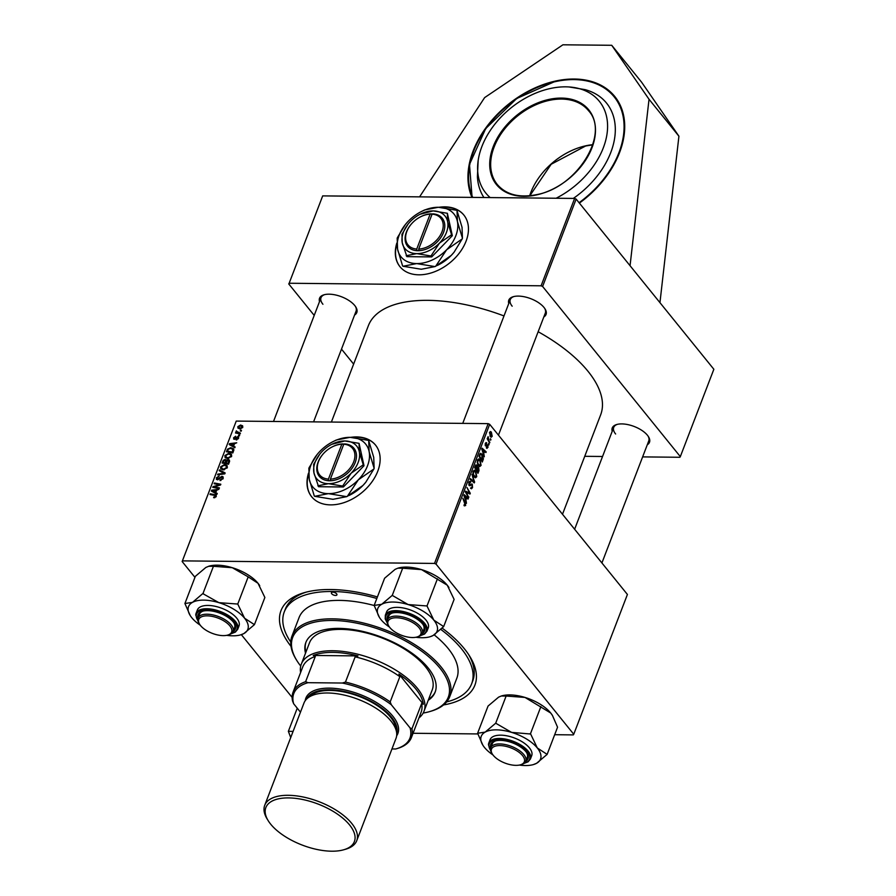 <?xml version="1.0" encoding="UTF-8"?>
<svg xmlns="http://www.w3.org/2000/svg" width="896" height="896" viewBox="0 0 896 896"><rect width="100%" height="100%" fill="white"/><g stroke="black" fill="none" stroke-linecap="round" stroke-linejoin="round"><path stroke-width="1.34" d="M579.376 203.101A88.021 60.816 -39 0 0 619.573 152.566A88.021 60.816 -39 0 0 614.746 96.454A88.021 60.816 -39 0 0 540.635 85.557A88.021 60.816 -39 0 0 473.088 151.088A88.021 60.816 -39 0 0 471.968 197.389M308.526 473.099A41.082 28.381 -39 0 0 311.651 496.742A41.082 28.381 -39 0 0 346.237 501.827A41.082 28.381 -39 0 0 377.754 471.251A41.082 28.381 -39 0 0 375.502 445.054A41.082 28.381 -39 0 0 350.672 437.349M375.614 445.189A41.082 28.381 -39 0 0 352.33 437.427M442.109 628.085A103.869 48.171 21 0 1 464.363 648.76A103.869 48.171 21 0 1 469.605 656.062A103.869 48.171 21 0 1 443.576 704.928M446.634 701.904A100.341 46.536 -159 0 0 471.621 683.85L472.741 680.938A100.341 46.536 -159 0 0 468.563 654.45M562.498 514.259L600.656 414.837A124.398 57.691 -159 0 0 588.022 371.314A124.398 57.691 -159 0 0 538.149 331.733M503.989 315.941A124.398 57.691 -159 0 0 368.379 325.674L331.386 422.05M508.76 303.498A19.947 9.251 21 0 1 513.274 296.699A19.947 9.251 21 0 1 544.018 307.474A19.947 9.251 21 0 1 545.026 308.885A19.947 9.251 21 0 1 543.827 316.96M498.456 435.142L545.317 313.074A18.782 8.714 -159 0 0 544.667 308.336M612.214 431.312A19.947 9.251 21 0 1 616.728 424.514A19.947 9.251 21 0 1 647.472 435.299A19.947 9.251 21 0 1 648.469 436.699A19.947 9.251 21 0 1 647.282 444.774M601.91 562.957L648.771 440.888A18.782 8.714 -159 0 0 648.11 436.15M319.514 301.582A19.947 9.251 21 0 1 324.038 294.784A19.947 9.251 21 0 1 354.771 305.558A19.947 9.251 21 0 1 355.779 306.97A19.947 9.251 21 0 1 354.581 315.045M313.566 421.87L356.07 311.158A18.782 8.714 -159 0 0 355.421 306.421M396.838 243.029A41.082 28.381 -39 0 0 399.963 266.683A41.082 28.381 -39 0 0 434.549 271.768A41.082 28.381 -39 0 0 466.066 241.181A41.082 28.381 -39 0 0 463.814 214.995A41.082 28.381 -39 0 0 438.984 207.29M463.926 215.13A41.082 28.381 -39 0 0 440.642 207.368M630.056 265.709L713.854 369.264L680.322 456.624L542.606 286.462L541.094 285.802L574.627 198.43L576.139 199.102L630.056 265.709L649.029 99.266L611.733 45.293L562.912 44.8L484.624 97.608L419.586 196.862M413.056 733.275L477.949 733.936M554.68 734.709L573.306 734.899L573.754 734.25L627.413 594.462L489.686 424.312L436.027 564.088L573.754 734.25M477.064 467.186L478.598 467.197L479.002 470.59L477.96 473.312L474.667 467.544L475.754 464.946L476.963 465.046L477.512 467.107L478.598 467.197L477.075 467.107M475.754 464.946L476.963 465.046L475.686 465.035M480.032 453.746L482.093 454.082L483.403 458.797L482.294 462.011L479.002 456.243L480.838 453.242M487.973 447.418L486.36 447.899L487.648 446.958L487.581 445.514L485.52 445.962L485.318 443.52L486.763 442.938L485.643 443.979L485.733 445.178L487.827 444.774L487.973 447.418L487.368 447.406M487.066 448.392L486.405 447.966M486.573 447.138L487.648 446.958M487.581 445.514L486.114 445.357M485.363 445.715L486.774 445.738L485.52 445.962M486.181 442.59L486.763 442.938L485.632 442.926M486.539 443.699L485.184 443.968M488.634 443.453L488.835 444.987L488.634 443.453M488.947 440.53L489.619 442.949L487.222 438.76L487.491 438.043L487.984 438.917L488.096 436.654L488.947 440.53L488.23 440.53M464.05 505.501L465.674 505.512L463.994 505.4L464.218 504.638L465.248 504.93L462.851 498.333L465.259 502.555L465.674 505.512L464.318 505.882M464.083 505.098L465.248 504.93M466.043 500.461L466.446 503.317L463.915 495.544L464.251 494.682L468.339 498.366L468.07 499.072L466.962 498.042L465.517 500.45M489.72 432.096L491.366 432.118L492.206 436.386L490.482 436.733L489.608 432.354L491.366 432.118L490.482 431.525M491.299 437.259L490.482 436.733M490.47 438.682L490.661 440.216L490.47 438.682M472.024 474.432L474.622 482.014L474.275 482.922L470.142 479.338L470.411 478.632L473.95 481.69L472.024 474.432M470.781 484.086L472.27 484.098L472.55 487.592L471.464 488.802L470.478 488.13L472.136 487.01L472.035 484.848L469.168 485.475L468.91 482.35L470.758 481.701L469.336 482.91L469.426 484.747L472.27 484.098L470.714 484.154M469.37 485.677L470.299 485.688L469.168 485.475M469.974 481.264L470.758 481.701L469.258 481.69M470.523 482.451L468.742 482.91M468.776 484.736L469.851 484.893M466.883 493.405L468.608 497.661L465.326 491.893L465.606 491.142L469.526 493.114L466.995 487.536L470.288 493.304L469.997 494.043L466.088 492.094L466.883 493.405L466.178 493.405M483.885 453.947L484.299 456.814L481.768 449.042L482.104 448.179L486.192 451.864L485.923 452.57L484.814 451.539L483.37 453.947M480.043 459.749L481.074 465.394L479.842 466.502L478.565 465.73L477.266 462.75L477.478 460.04L478.733 458.886L480.043 459.749L477.613 459.726M475.709 471.038L476.739 476.683L475.507 477.803L474.23 477.019L472.931 474.051L473.144 471.33L474.398 470.187L475.709 471.038L473.278 471.016M233.576 446.13L235.122 446.981L234.83 447.742L229.208 444.517L229.544 443.654L236.734 442.792L234.506 443.71L233.576 446.13L234.853 447.698M228.166 459.547L229.421 460.085L229.544 461.518L228.502 464.24L222.107 463.019L223.25 460.342L225.154 459.424L226.464 460.376L228.166 459.547L229.611 461.328M226.251 459.838L226.789 460.79M216.25 496.384L213.606 497.694L215.466 496.339L214.536 495.387L210.011 494.525L210.28 493.808L214.973 494.704L216.171 495.253L216.25 496.384M215.958 496.933L214.536 495.387M215.533 487.11L219.419 487.883L219.15 488.6L212.755 487.368L213.046 486.629L219.587 484.736L214.155 483.739L214.424 483.011L220.819 484.232L220.539 484.982L213.998 486.875L216.283 488.051M217.392 479.808L216.306 477.893L219.195 475.933L217.101 477.926L217.616 479.102L221.939 476.314L223.037 476.762L223.126 478.464L220.002 480.547L222.342 478.408L221.738 477.019L219.195 479.024L216.35 479.405M223.182 478.33L221.738 477.019M217.101 477.926L218.098 479.696M219.464 469.907L225.154 472.954L224.806 473.85L217.571 474.824L217.851 474.107L224.045 473.278L219.173 470.669L219.464 469.907L220.786 471.554M224.482 464.554L227.08 465.584L227.315 467.555L223.462 469.862L220.797 468.899L220.539 466.872L224.482 464.554L225.165 465.394M236.242 421.086L182.146 561.523L236.242 421.086L488.174 423.64L489.686 424.312M182.582 560.874L434.515 563.427L488.174 423.64M240.554 425.029L242.614 425.802L242.782 427.269L240.162 428.926L237.978 428.12L237.843 426.653L240.554 425.029L241.27 425.914M215.734 492.632L217.269 493.483L216.978 494.256L211.355 491.03L211.691 490.157L218.882 489.306L216.653 490.224L215.734 492.632L217 494.2M228.816 453.264L231.414 454.294L231.65 456.266L227.797 458.562L225.131 457.61L224.874 455.571L228.816 453.264L229.499 454.104M233.867 449.848L232.837 452.95L226.442 451.73L227.517 449.165L230.798 447.698L233.509 448.762L233.867 449.848M234.405 439.32L233.565 437.819L235.682 436.229L234.17 437.864L234.998 438.547L237.754 436.61L238.549 438.29L236.219 439.958L237.944 438.245L237.53 437.315L234.405 439.32L233.621 439.006M238.336 438.738L237.53 437.315M234.17 437.864L235.043 439.197M238.694 437.774L237.754 436.61L238.515 436.934M238.728 435.03L239.646 435.21L239.378 435.915L238.448 435.758L238.728 435.03L239.4 435.859M240.554 430.27L241.472 430.438L241.203 431.155L240.285 430.987L240.554 430.27L241.226 431.088M236.802 431.48L240.43 433.171L240.15 433.877L235.502 432.992L236.734 432.466L236.421 430.83L238.056 433.485M237.462 433.373L236.062 431.312L237.765 433.429M182.146 561.523L194.958 577.36M241.338 634.659L292.141 697.424M584.741 456.31L602.549 456.49M642.622 456.893L679.885 457.274L680.322 456.624M576.139 199.102L542.606 286.462M289.15 283.248L322.694 195.888L289.15 283.248L541.094 285.802M322.694 195.888L574.627 198.43M288.714 283.898L314.216 315.403M341.499 349.115L353.629 364.101M396.872 243.891A41.082 28.381 -39 0 0 400.064 266.818M324.666 294.616A18.782 8.714 -159 0 0 321.014 297.696A18.782 8.714 -159 0 0 322.918 304.27M617.355 424.346A18.782 8.714 -159 0 0 613.704 427.426A18.782 8.714 -159 0 0 615.619 434M513.912 296.531A18.782 8.714 -159 0 0 510.261 299.611A18.782 8.714 -159 0 0 512.165 306.186M290.998 646.352A103.869 48.171 21 0 1 304.36 592.637A103.869 48.171 21 0 1 377.418 596.938M436.027 564.088L434.515 563.427M306.208 592.133A100.341 46.536 -159 0 0 285.387 609.011L284.267 611.923A100.341 46.536 -159 0 0 290.752 642.074M308.56 473.95A41.082 28.381 -39 0 0 311.752 496.877M238.47 427.426L237.843 426.653M242.547 427.728L240.285 425.734L238.459 426.698L239.624 428.893M238.459 426.698L240.352 428.221L242.166 427.246L242.021 426.384L242.76 427.302M240.867 428.848L240.352 428.221M221.245 467.734L220.539 466.872M221.536 468.35L223.765 469.157L226.531 467.499L226.352 466.122L224.134 465.259L221.323 466.906L222.723 469.806M224.28 469.795L223.765 469.157M227.035 468.115L226.531 467.499M218.344 474.723L217.851 474.107M224.538 473.883L224.045 473.278M220.73 480.491L220.192 479.842M220.909 480.458L220.416 479.842M222.858 479.035L222.342 478.408M217.034 478.789L216.306 477.893M223.272 477.96L221.939 476.314M213.808 487.57L213.046 486.629M215.174 483.93L214.424 483.011M214.693 487.738L213.998 486.875M214.413 497.762L213.797 496.989M214.872 497.683L214.357 497.056M211.019 494.726L210.28 493.808M216.272 496.317L214.973 494.704M213.282 492.128L211.691 490.157M213.416 491.277L215.074 492.24L215.813 490.314L212.229 490.694L214.816 493.013M216.474 493.965L215.074 492.24M213.483 492.24L212.229 490.694M216.362 490.986L215.813 490.314M223.72 460.936L223.25 460.342M226.565 461.171L225.154 459.424M223.126 462.448L225.12 462.829L225.714 460.533L224.907 460.13L223.586 461.238L223.126 462.448L223.854 463.355M225.859 463.736L225.12 462.829M225.635 460.41L226.464 461.429L224.907 460.13M225.87 462.974L228.021 463.389L228.76 461.362L227.875 460.253L225.87 462.974L226.598 463.882M228.57 464.061L228.021 463.389M229.331 462.067L227.875 460.253M225.579 456.445L224.874 455.571M225.87 457.05L228.099 457.856L230.877 456.198L230.686 454.821L228.469 453.97L225.669 455.605L227.058 458.517M228.626 458.494L228.099 457.856M231.37 456.814L230.877 456.198M231.134 445.626L229.544 443.654M231.269 444.774L232.926 445.726L233.666 443.8L230.082 444.192L232.669 446.499M234.326 447.451L232.926 445.726M231.336 445.738L230.082 444.192M234.214 444.472L233.666 443.8M227.998 449.781L227.517 449.165M231.459 448.515L230.798 447.698M227.461 451.158L232.366 452.088L232.736 449.232L230.485 448.403L228.312 449.243L227.461 451.158L228.2 452.066M232.904 452.76L232.366 452.088M233.251 451.853L232.714 451.181M236.824 439.891L236.309 439.253M234.741 439.286L233.565 437.819M236.51 433.194L235.771 432.286M491.534 436.386L492.206 436.386M491.098 432.813L489.933 432.813L490.706 435.971L491.87 435.96L491.098 432.813L489.462 432.802M489.978 435.971L491.87 435.96M490.246 439.499L490.941 439.51M473.211 482.003L474.622 482.014M472.842 481.678L473.95 481.69M471.822 487.581L472.55 487.592M470.21 484.613L471.643 484.635M469.179 481.79L470.837 481.813M468.205 496.944L468.888 496.955M467.947 493.102L469.526 493.114M468.339 493.282L470.288 493.304M465.438 492.083L466.088 492.094M467.298 498.355L468.339 498.366M466.323 498.042L466.962 498.042M465.002 497.224L465.752 499.531L466.491 497.605L464.453 495.712L464.464 497.213M464.576 502.555L465.259 502.555M489.205 442.221L489.888 442.232M487.301 438.906L487.984 438.917M487.738 437.461L488.421 437.461M488.41 444.27L489.104 444.282M486.102 445.357L487.29 445.379M485.173 445.178L485.733 445.178M485.15 451.853L486.192 451.864M484.176 451.528L484.814 451.539M482.854 450.722L483.605 453.029L484.344 451.102L482.306 449.21L482.317 450.71M482.429 459.995L483.067 460.006M479.864 454.059L482.093 454.082M482.821 458.797L483.403 458.797M479.662 456.21L482.182 460.622L481.79 454.754L480.458 454.373L479.024 456.198M481.499 460.622L482.182 460.622M479.73 454.362L481.79 454.754M480.29 465.382L481.074 465.394M477.232 462.549L479.741 465.606L478.453 465.584M478.083 465.035L480.659 464.8L479.73 460.398L477.579 459.794M477.31 460.589L477.904 460.6L477.77 462.549M479.73 460.398L477.904 460.6M478.363 470.579L479.002 470.59M475.328 467.499L476.358 469.302L476.706 465.774L474.69 467.499M475.664 469.291L476.358 469.302M475.149 466.29L476.706 465.774M476.739 469.974L477.848 471.923L478.318 467.891L476.056 469.963M477.165 471.912L477.848 471.923M476.672 468.474L478.318 467.891M475.955 476.672L476.739 476.683M472.898 473.838L475.406 476.896L474.118 476.885M473.738 476.325L476.325 476.09L475.395 471.699L473.245 471.083M472.965 471.89L473.57 471.901L473.435 473.85M475.395 471.699L473.57 471.901M659.949 302.646L678.922 136.203L641.626 82.23L611.733 45.293M678.922 136.203L649.029 99.266M556.091 198.251A72.99 50.422 -39 0 0 607.23 132.339A72.99 50.422 -39 0 0 569.117 86.968A72.99 50.422 -39 0 0 549.741 88.626A72.99 50.422 -39 0 0 478.15 160.597L477.422 176.781A77.459 53.514 -39 0 0 483.907 197.512M478.15 160.597A72.99 50.422 -39 0 0 490.168 197.579M573.328 198.419A77.459 53.514 -39 0 0 614.992 135.531A77.459 53.514 -39 0 0 585.099 89.634L569.117 86.968M332.842 592.155A2.934 1.355 -159 0 0 331.43 592.749A2.934 1.355 -159 0 0 332.55 594.496A2.934 1.355 -159 0 0 335.507 595.448A2.934 1.355 -159 0 0 336.918 594.854A2.934 1.355 -159 0 0 335.798 593.118A2.934 1.355 -159 0 0 332.842 592.155M428.232 700.291A69.238 32.11 -159 0 0 435.142 692.115A69.238 32.11 -159 0 0 408.822 651A69.238 32.11 -159 0 0 339.002 628.387A69.238 32.11 -159 0 0 305.85 642.488A69.238 32.11 -159 0 0 305.514 653.184M306.04 642.006A69.238 32.11 -159 0 0 305.883 652.21M423.181 713.059A83.328 38.64 -159 0 0 429.531 711.626A83.328 38.64 -159 0 0 432.331 659.994A83.328 38.64 -159 0 0 332.595 620.469A83.328 38.64 -159 0 0 296.957 660.744A83.328 38.64 -159 0 0 300.731 666.053M296.957 660.744L296.296 659.68A84.504 39.189 21 0 1 291.984 636.048A84.504 39.189 21 0 1 332.427 618.845A84.504 39.189 21 0 1 417.637 646.442A84.504 39.189 21 0 1 449.758 696.606A84.504 39.189 21 0 1 430.73 711.278L429.531 711.626M449.758 696.606L456.837 678.171A84.504 39.189 -159 0 0 434.168 634.861M374.237 605.517A84.504 39.189 -159 0 0 339.517 600.398A84.504 39.189 -159 0 0 299.062 617.602L291.984 636.048M471.621 683.85A100.341 46.536 -159 0 0 440.787 629.395M376.824 598.483A100.341 46.536 -159 0 0 332.304 591.494A100.341 46.536 -159 0 0 284.267 611.923M300.608 672.504A65.722 30.475 21 0 1 301.314 664.126L309.512 642.779A65.722 30.475 21 0 1 340.973 629.395A65.722 30.475 21 0 1 407.243 650.854A65.722 30.475 21 0 1 432.219 689.886L424.021 711.234A65.722 30.475 21 0 1 418.947 717.931M428.602 699.317A69.238 32.11 -159 0 0 435.31 691.622M412.451 637.538A17.606 8.165 -159 0 0 416.92 637.011A17.606 8.165 -159 0 0 417.514 626.102A17.606 8.165 -159 0 0 396.446 617.758A17.606 8.165 -159 0 0 388.909 626.259A17.606 8.165 -159 0 0 412.451 637.538M388.909 626.259L388.248 625.195A18.782 8.714 21 0 1 387.296 619.942A18.782 8.714 21 0 1 396.278 616.123A18.782 8.714 21 0 1 415.218 622.261A18.782 8.714 21 0 1 422.352 633.405A18.782 8.714 21 0 1 418.13 636.664L416.92 637.011M374.158 605.427L384.597 578.245L395.125 569.352L397.813 568.198L402.674 568.21L421.546 569.621A31.752 14.728 21 0 1 436.498 576.251A31.752 14.728 21 0 1 447.261 585.2L454.115 599.39L443.677 626.573L433.843 620.144L427 605.965L408.128 604.565L392.246 595.392L381.707 604.296L374.158 605.427L379.411 617.378A31.752 14.728 21 0 1 381.707 604.296A31.752 14.728 21 0 1 408.128 604.565A31.752 14.728 21 0 1 433.843 620.144A31.752 14.728 21 0 1 433.149 635.466L443.677 626.573M398.037 568.142A31.752 14.728 21 0 1 398.35 568.042A31.752 14.728 21 0 1 421.546 569.621L447.261 585.2A31.752 14.728 21 0 1 448.862 587.44A31.752 14.728 21 0 1 448.963 587.597M387.285 619.954A19.947 9.251 21 0 1 391.798 613.155A19.947 9.251 21 0 1 415.778 618.307A19.947 9.251 21 0 1 423.55 625.33A19.947 9.251 21 0 1 422.352 633.416L423.842 629.518A18.782 8.714 -159 0 0 423.192 624.792M392.437 612.987A18.782 8.714 -159 0 0 388.786 616.067L387.296 619.942M426.978 631.176L428.243 627.872A22.299 10.338 -159 0 0 418.421 613.782A22.299 10.338 -159 0 0 386.613 611.89L385.347 615.194A22.299 10.338 21 0 1 417.155 617.075A22.299 10.338 21 0 1 426.978 631.176L424.614 634.021L420.459 635.634M402.674 568.21L392.246 595.392M437.438 578.782L427 605.965M430.461 636.619L433.149 635.466A31.752 14.728 -159 0 1 429.923 636.776L430.461 636.619M389.514 627.122A31.752 14.728 21 0 1 381.013 619.618A31.752 14.728 21 0 1 379.411 617.378M415.901 637.258A31.752 14.728 -159 0 0 429.923 636.776M427.202 606.211A36.445 16.901 -159 0 0 426.586 605.842M392.661 595.526A36.445 16.901 -159 0 0 392.022 595.515M207.2 615.843A17.606 8.165 -159 0 0 199.662 624.344A17.606 8.165 -159 0 0 223.205 635.622A17.606 8.165 -159 0 0 227.674 635.096A17.606 8.165 -159 0 0 228.267 624.187A17.606 8.165 -159 0 0 207.2 615.843M199.662 624.344L199.002 623.28A18.782 8.714 21 0 1 198.05 618.027A18.782 8.714 21 0 1 207.032 614.208A18.782 8.714 21 0 1 225.971 620.334A18.782 8.714 21 0 1 233.106 631.49A18.782 8.714 21 0 1 228.883 634.749L227.674 635.096M200.267 625.206A31.752 14.728 -159 0 1 191.766 617.702A31.752 14.728 21 0 1 190.165 615.462A31.752 14.728 21 0 1 188.082 608.81A31.752 14.728 21 0 1 192.472 602.381L184.912 603.512L190.165 615.462M198.038 618.038A19.947 9.251 21 0 1 197.781 616.101A19.947 9.251 21 0 1 202.563 611.24A19.947 9.251 21 0 1 234.304 623.414A19.947 9.251 21 0 1 235.603 627.603A19.947 9.251 21 0 1 233.106 631.501L234.595 627.603A18.782 8.714 -159 0 0 234.864 626.293A18.782 8.714 -159 0 0 233.946 622.877M203.19 611.072A18.782 8.714 -159 0 0 199.539 614.152A18.782 8.714 -159 0 0 199.259 615.462M237.731 629.261L238.997 625.957A22.299 10.338 -159 0 0 239.322 624.389A22.299 10.338 -159 0 0 220.293 607.734A22.299 10.338 -159 0 0 197.366 609.974L196.101 613.278A22.299 10.338 21 0 1 219.027 611.027A22.299 10.338 21 0 1 238.056 627.693A22.299 10.338 21 0 1 237.731 629.261L235.368 632.106L231.213 633.718M208.779 566.227A31.752 14.728 21 0 1 209.104 566.126L205.878 567.437L195.35 576.33L184.912 603.512M202.776 593.6L192.472 602.381A31.752 14.728 21 0 1 218.882 602.65L202.776 593.6A36.445 16.901 -159 0 1 203.414 593.611M208.566 566.283L213.427 566.294L203 593.477M213.427 566.294L232.299 567.706L248.192 576.867L237.754 604.05L218.882 602.65A31.752 14.728 21 0 1 244.597 618.229L237.754 604.05M248.192 576.867L258.014 583.285L264.869 597.475L254.43 624.646L244.597 618.229A31.752 14.728 21 0 1 243.902 633.55L254.43 624.646M240.677 634.861L243.902 633.55A31.752 14.728 21 0 1 240.677 634.861A31.752 14.728 21 0 1 226.654 635.342M209.104 566.126A31.752 14.728 21 0 1 232.299 567.706A31.752 14.728 21 0 1 258.014 583.285A31.752 14.728 21 0 1 259.616 585.525A31.752 14.728 21 0 1 259.717 585.682M237.955 604.296A36.445 16.901 -159 0 0 237.339 603.926M515.906 765.352A17.606 8.165 -159 0 0 520.374 764.826A17.606 8.165 -159 0 0 520.968 753.917A17.606 8.165 -159 0 0 499.89 745.573A17.606 8.165 -159 0 0 492.363 754.074A17.606 8.165 -159 0 0 515.906 765.352M492.363 754.074L491.702 753.01A18.782 8.714 21 0 1 490.739 747.757A18.782 8.714 21 0 1 499.733 743.938A18.782 8.714 21 0 1 518.672 750.075A18.782 8.714 21 0 1 525.806 761.219A18.782 8.714 21 0 1 521.573 764.478L520.374 764.826M477.613 733.242L488.051 706.059L498.579 697.166L501.267 696.013L506.128 696.035L495.701 723.206L485.162 732.11L477.613 733.242L482.866 745.192A31.752 14.728 21 0 1 485.162 732.11A31.752 14.728 21 0 1 511.582 732.379L495.701 723.206M537.298 747.958A31.752 14.728 21 0 1 540.982 756.851A31.752 14.728 21 0 1 536.603 763.28L547.131 754.387L537.298 747.958L530.656 734.026L511.582 732.379A31.752 14.728 -159 0 1 537.298 747.958M495.88 740.802A18.782 8.714 -159 0 0 492.229 743.882L490.739 747.757A19.947 9.251 21 0 1 490.482 745.83A19.947 9.251 21 0 1 495.253 740.97A19.947 9.251 21 0 1 526.994 753.155A19.947 9.251 21 0 1 528.304 757.333A19.947 9.251 21 0 1 525.806 761.23L527.296 757.333A18.782 8.714 -159 0 0 527.565 756.022A18.782 8.714 -159 0 0 526.635 752.606M532.022 754.13A22.299 10.338 -159 0 0 512.982 737.464A22.299 10.338 -159 0 0 490.067 739.704L488.802 743.008A22.299 10.338 21 0 1 511.717 740.757A22.299 10.338 21 0 1 530.757 757.422A22.299 10.338 21 0 1 530.432 758.99L531.698 755.686A22.299 10.338 -159 0 0 532.022 754.13M506.128 696.035L525 697.435L550.715 713.014L552.462 715.478L557.558 727.205L547.131 754.387M540.882 706.597L530.454 733.779M533.378 764.59L536.603 763.28A31.752 14.728 21 0 1 533.378 764.59A31.752 14.728 21 0 1 519.355 765.072M501.469 695.957A31.752 14.728 21 0 1 501.805 695.856A31.752 14.728 21 0 1 525 697.435A31.752 14.728 21 0 1 550.715 713.014A31.752 14.728 21 0 1 552.317 715.254A31.752 14.728 21 0 1 552.418 715.411M492.957 754.936A31.752 14.728 21 0 1 484.467 747.432A31.752 14.728 21 0 1 482.866 745.192M492.229 743.882A18.782 8.714 -159 0 0 491.96 745.192M530.656 734.026A36.445 16.901 -159 0 0 530.04 733.656M496.115 723.341A36.445 16.901 -159 0 0 495.477 723.33M297.248 708.187L288.366 731.326L290.718 737.587M293.093 731.382L288.366 731.326M301.314 664.126A65.722 30.475 21 0 1 352.61 653.027A65.722 30.475 21 0 1 417.357 688.24A65.722 30.475 21 0 1 424.021 711.234M391.955 748.944L395.718 748.989A62.205 28.851 -159 0 0 395.931 748.922A62.205 28.851 -159 0 0 410.077 727.922L411.947 728.806A63.37 29.389 21 0 1 411.398 737.576L421.086 712.342A63.37 29.389 -159 0 0 421.635 703.573L423.349 704.256A64.546 29.938 -159 0 0 416.002 689.203A64.546 29.938 -159 0 0 398.888 674.038L399.862 676.67A63.37 29.389 -159 0 0 355.152 656.846L357.986 655.906L313.23 655.458L315.314 656.443A63.37 29.389 -159 0 0 302.758 666.915L293.07 692.149A63.37 29.389 21 0 1 305.626 681.688L308.011 682.685A62.205 28.851 -159 0 0 293.653 703.752L300.474 712.174M357.986 655.906A64.546 29.938 -159 0 0 313.23 655.458M423.349 704.256L398.888 674.038M293.653 703.752L292.522 700.918A63.37 29.389 21 0 1 293.07 692.149M411.398 737.576A63.37 29.389 21 0 1 398.843 748.037L395.718 748.989M399.862 676.67L390.174 701.904L391.306 704.738A62.205 28.851 -159 0 0 342.339 683.032L308.011 682.685M410.077 727.922L391.306 704.738M421.635 703.573L411.947 728.806M315.314 656.443L305.626 681.688M342.339 683.032L345.464 682.091A63.37 29.389 21 0 1 390.174 701.904M355.152 656.846L345.464 682.091M331.699 851.2A47.41 21.986 -159 0 0 343.717 849.778A47.41 21.986 -159 0 0 345.318 820.4A47.41 21.986 -159 0 0 288.568 797.91A47.41 21.986 -159 0 0 268.285 820.826A47.41 21.986 -159 0 0 331.699 851.2M268.285 820.826L267.232 819.123A49.291 22.859 21 0 1 264.712 805.336A49.291 22.859 21 0 1 288.31 795.301A49.291 22.859 21 0 1 338.016 811.395A49.291 22.859 21 0 1 356.742 840.672A49.291 22.859 21 0 1 345.643 849.229L343.717 849.778M396.693 733.219A48.115 22.31 -159 0 0 377.395 704.995A48.115 22.31 -159 0 0 329.605 689.763A48.115 22.31 -159 0 0 306.914 698.757M305.211 700.717A49.291 22.859 21 0 1 329.448 688.139A49.291 22.859 21 0 1 381.27 705.678A49.291 22.859 21 0 1 396.648 735.806M309.669 696.73A46.939 21.773 21 0 1 330.142 690.424A46.939 21.773 21 0 1 396.01 729.87M264.712 805.336L303.979 703.024A49.291 22.859 21 0 1 327.578 692.989A49.291 22.859 21 0 1 377.283 709.083A49.291 22.859 21 0 1 396.021 738.349L356.742 840.672M430.136 214.155L416.741 249.043L416.898 250.701L418.858 250.69A22.299 15.411 -39 0 0 443.509 232.456A22.299 15.411 -39 0 0 432.992 213.864L430.136 214.155A21.123 14.594 -39 0 0 420.482 216.854A21.123 14.594 -39 0 0 410.805 224.683A21.123 14.594 -39 0 0 416.741 249.043M431.043 213.842A22.299 15.411 -39 0 0 420.795 216.686A22.299 15.411 -39 0 0 420.638 216.776M410.693 224.818A22.299 15.411 -39 0 0 410.581 224.952A22.299 15.411 -39 0 0 416.909 250.678M406.168 255.741L416.752 253.624L430.976 255.987L439.454 243.13L451.573 234.763L452.323 235.682L447.373 213.282L433.149 210.907L420.134 214.234A25.816 17.842 -39 0 0 410.446 221.402A25.816 17.842 -39 0 0 408.318 223.798A25.816 17.842 -39 0 0 402.248 242.76L406.907 256.659L431.715 256.917L452.323 235.682M430.976 255.987L431.715 256.917M451.573 234.763L447.653 221.782L447.373 213.282M408.094 224.078L401.957 234.259L402.248 242.76A25.816 17.842 -39 0 0 416.752 253.624A25.816 17.842 -39 0 0 439.454 243.13A25.816 17.842 -39 0 0 447.653 221.782A25.816 17.842 -39 0 0 433.149 210.907A25.816 17.842 -39 0 0 420.134 214.234M405.306 224.627L397.41 237.619A39.077 27.003 -39 0 0 397.174 238.258L397.589 249.256A34.037 23.509 -39 0 0 416.707 263.581A34.037 23.509 -39 0 0 446.634 249.76A34.037 23.509 -39 0 0 457.442 221.603A34.037 23.509 -39 0 0 438.323 207.278A34.037 23.509 -39 0 0 421.165 211.658A34.037 23.509 -39 0 0 408.397 221.11A34.037 23.509 -39 0 0 405.586 224.269A34.037 23.509 -39 0 0 397.589 249.256L402.595 265.933A39.077 27.003 -39 0 0 403.021 266.258L416.707 263.581L434.986 266.582L421.299 269.259L403.021 266.258M462.202 238.918L454.082 252.202L451.226 255.427L435.658 266.269L446.634 249.76L462.202 238.918A39.077 27.003 -39 0 0 462.448 238.28L457.442 221.603L457.027 210.605L462.034 227.282L462.448 238.28M457.027 210.605A39.077 27.003 -39 0 0 456.602 210.28L438.323 207.278L424.637 209.955A39.077 27.003 -39 0 0 423.965 210.269L421.165 211.658M434.986 266.582A39.077 27.003 -39 0 0 435.658 266.269M454.104 252.179A34.037 23.509 141 0 1 454.037 252.258A34.037 23.509 141 0 1 451.226 255.427A34.037 23.509 141 0 1 438.446 264.88L437.326 265.451M418.858 250.69L418.701 249.066L432.085 214.166L432.992 213.864M418.701 249.066A21.123 14.594 -39 0 0 441.997 231.784A21.123 14.594 -39 0 0 432.085 214.166M418.779 249.894L418.466 250.712M431.85 214.794L431.054 213.808M341.824 444.214L328.429 479.102L328.586 480.76L330.546 480.749A22.299 15.411 -39 0 0 355.197 462.515A22.299 15.411 -39 0 0 344.68 443.923L341.824 444.214A21.123 14.594 -39 0 0 332.17 446.914A21.123 14.594 -39 0 0 322.493 454.742A21.123 14.594 -39 0 0 328.429 479.102M342.731 443.901A22.299 15.411 -39 0 0 332.483 446.746A22.299 15.411 -39 0 0 332.326 446.835M322.381 454.877A22.299 15.411 -39 0 0 322.269 455.011A22.299 15.411 -39 0 0 328.597 480.738M317.856 485.8L328.44 483.683L342.664 486.058L351.142 473.189L363.261 464.822L364.011 465.741L359.061 443.341L344.837 440.966L331.822 444.293A25.816 17.842 -39 0 0 322.134 451.461A25.816 17.842 -39 0 0 320.006 453.858A25.816 17.842 -39 0 0 313.936 472.819L318.595 486.718L343.403 486.976L364.011 465.741M342.664 486.058L343.403 486.976M363.261 464.822L359.341 451.842L359.061 443.341M319.782 454.138L313.645 464.318L313.936 472.819A25.816 17.842 -39 0 0 328.44 483.683A25.816 17.842 -39 0 0 351.142 473.189A25.816 17.842 -39 0 0 359.341 451.842A25.816 17.842 -39 0 0 344.837 440.966A25.816 17.842 -39 0 0 331.822 444.293M316.994 454.686L309.098 467.678A39.077 27.003 -39 0 0 308.862 468.317L309.277 479.315A34.037 23.509 -39 0 0 328.395 493.64A34.037 23.509 -39 0 0 358.322 479.819A34.037 23.509 -39 0 0 369.13 451.662A34.037 23.509 -39 0 0 350.011 437.338A34.037 23.509 -39 0 0 332.853 441.717A34.037 23.509 -39 0 0 320.085 451.17A34.037 23.509 -39 0 0 317.274 454.339A34.037 23.509 -39 0 0 309.277 479.315L314.283 495.992A39.077 27.003 -39 0 0 314.709 496.317L328.395 493.64L346.674 496.642L332.987 499.318L314.709 496.317M373.89 468.978L365.77 482.261L362.914 485.486L347.346 496.328L358.322 479.819L373.89 468.978A39.077 27.003 -39 0 0 374.136 468.339L369.13 451.662L368.715 440.664L373.722 457.341L374.136 468.339M368.715 440.664A39.077 27.003 -39 0 0 368.29 440.339L350.011 437.338L336.325 440.014A39.077 27.003 -39 0 0 335.653 440.328L332.853 441.717M346.674 496.642A39.077 27.003 -39 0 0 347.346 496.328M365.792 482.238A34.037 23.509 141 0 1 365.725 482.317A34.037 23.509 141 0 1 362.914 485.486A34.037 23.509 141 0 1 350.134 494.939L349.014 495.51M344.68 443.923L343.773 444.226L330.389 479.125A21.123 14.594 -39 0 0 353.685 461.843A21.123 14.594 -39 0 0 343.773 444.226M330.546 480.749L330.389 479.125M330.467 479.954L330.154 480.771M343.538 444.853L342.742 443.878M222.69 474.141L222.174 473.491M219.979 478.218L219.509 477.635M223.317 461.955L222.768 461.283M226.106 462.358L225.557 461.686M229.074 462.728L228.536 462.056M227.629 450.71L227.091 450.038M239.333 433.731L238.582 432.79M471.722 480.715L472.886 480.726M468.955 485.15L470.893 485.173M465.349 491.938L467.365 491.96M466.85 492.554L468.653 492.576M479.416 455.179L480.054 455.179M497.302 184.52C506.195 194.768 519.411 198.128 536.939 194.578C577.416 187.242 610.086 133.515 588.526 110.69A58.677 40.544 -39 0 0 548.666 100.509A58.677 40.544 -39 0 0 499.363 136.483A58.677 40.544 -39 0 0 497.302 184.52A58.677 40.544 -39 0 0 536.794 194.79M536.782 194.869A59.382 41.026 141 0 1 490.034 159.085A59.382 41.026 141 0 1 548.408 99.546A59.382 41.026 141 0 1 595.157 135.341A59.382 41.026 141 0 1 536.782 194.869M529.67 195.765A58.677 40.544 141 0 1 585.39 145.88A58.677 40.544 141 0 1 592.782 144.682M579.062 202.72A87.315 60.323 -39 0 0 623.067 116.155A87.315 60.323 -39 0 0 554.882 81.738A87.315 60.323 -39 0 0 472.73 197.4M555.274 81.57A88.021 60.816 141 0 1 614.914 96.645M420.851 635.354A21.594 10.013 -159 0 0 416.584 617.859A21.594 10.013 -159 0 0 392.538 611.867A21.594 10.013 -159 0 0 387.106 622.406M231.605 633.438A21.594 10.013 -159 0 0 237.16 628.074A21.594 10.013 -159 0 0 217.168 611.43A21.594 10.013 -159 0 0 196.224 615.619A21.594 10.013 -159 0 0 197.859 620.491M195.776 614.835A22.299 10.338 21 0 1 196.101 613.278L195.742 615.003L197.96 620.962M488.477 744.565A22.299 10.338 21 0 1 488.802 743.008L488.443 744.744L490.661 750.691M524.306 763.168A21.594 10.013 -159 0 0 529.861 757.803A21.594 10.013 -159 0 0 509.869 741.16A21.594 10.013 -159 0 0 488.925 745.349A21.594 10.013 -159 0 0 490.549 750.221M226.352 466.122L227.371 467.376M217.101 478.89L217.818 479.774M215.421 495.734L216.149 496.619M228.648 460.566L229.499 461.63M230.686 454.821L231.717 456.086M232.736 449.232L233.755 450.498M237.933 437.472L238.56 438.256M234.203 438.458L234.864 439.264M490.437 432.365L489.608 432.354M491.355 436.419L490.235 436.408M470.042 482.182L468.989 482.171M464.856 505.322L464.027 505.31M487.11 447.507L486.472 447.496M486.147 443.464L485.341 443.453M480.906 454.138L479.83 454.126M476.347 465.55L475.44 465.539M477.938 467.634L476.974 467.622M529.827 195.754L551.163 164.27L585.614 146.003L592.738 144.838M615.07 96.846C601.395 81.2 581.392 76.07 555.05 81.446L516.734 98.493L485.699 128.587L469.482 164.45L472.102 197.4M510.261 299.611L462.739 423.382M385.347 615.194L385.202 618.89L387.206 622.877M198.05 618.027L199.539 614.152M273.504 421.467L321.014 297.696M574.627 529.245L613.704 427.426M523.902 763.448L528.102 761.813L530.432 758.99"/></g></svg>
